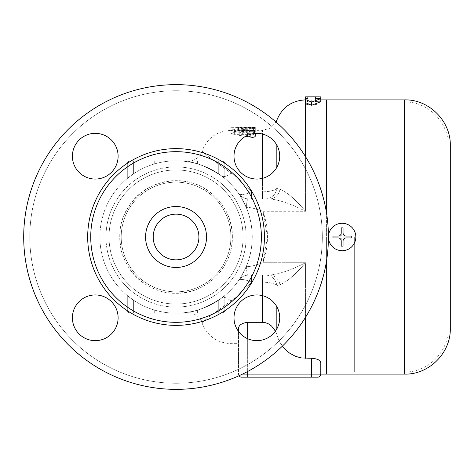 <?xml version="1.0" encoding="UTF-8"?>
<svg xmlns="http://www.w3.org/2000/svg" width="474" height="474" viewBox="0 0 474 474"><rect width="100%" height="100%" fill="white"/><g stroke="black" fill="none" stroke-linecap="round" stroke-linejoin="round"><path stroke-width="0.36" stroke-dasharray="2.37 1.78" d="M322.32 237A146.265 146.265 0 0 1 102.923 363.665A146.265 146.265 0 0 1 102.923 110.335A146.265 146.265 0 0 1 322.32 237A146.265 146.265 0 0 0 102.923 110.335A146.265 146.265 0 0 0 102.923 363.665A146.265 146.265 0 0 0 322.32 237M328.417 237A152.355 152.355 0 0 0 99.878 105.056A152.355 152.355 0 0 0 99.878 368.944A152.355 152.355 0 0 0 328.417 237A152.355 152.355 0 0 1 99.878 368.944A152.355 152.355 0 0 1 99.878 105.056A152.355 152.355 0 0 1 328.417 237A152.355 152.355 0 0 1 99.878 368.944A152.355 152.355 0 0 1 99.878 105.056A152.355 152.355 0 0 1 328.417 237A13.71 13.71 0 0 1 342.127 223.29A13.71 13.71 0 0 1 355.838 237A13.71 13.71 0 0 1 335.272 248.874A13.71 13.71 0 0 1 335.272 225.126A13.71 13.71 0 0 1 355.838 237A13.71 13.71 0 0 1 342.127 250.71A13.71 13.71 0 0 1 328.417 237A13.71 13.71 0 0 1 342.127 223.29A13.71 13.71 0 0 1 355.838 237A13.71 13.71 0 0 1 342.127 250.71A13.71 13.71 0 0 1 328.417 237M256.855 133.348A22.853 22.853 0 0 1 279.707 156.201A22.853 22.853 0 0 1 256.855 179.054A22.853 22.853 0 0 1 234.002 156.201A22.853 22.853 0 0 1 256.855 133.348A22.853 22.853 0 0 0 237.065 167.63A22.853 22.853 0 0 0 276.65 167.63A22.853 22.853 0 0 0 256.855 133.348M72.404 156.201A22.853 22.853 0 0 1 95.256 133.348A22.853 22.853 0 0 1 118.109 156.201A22.853 22.853 0 0 1 95.256 179.054A22.853 22.853 0 0 1 72.404 156.201A22.853 22.853 0 0 0 106.686 175.99A22.853 22.853 0 0 0 106.686 136.411A22.853 22.853 0 0 0 72.404 156.201M95.256 340.652A22.853 22.853 0 0 1 72.404 317.799A22.853 22.853 0 0 1 95.256 294.947A22.853 22.853 0 0 1 118.109 317.799A22.853 22.853 0 0 1 95.256 340.652A22.853 22.853 0 0 0 115.052 306.37A22.853 22.853 0 0 0 75.467 306.37A22.853 22.853 0 0 0 95.256 340.652M279.707 317.799A22.853 22.853 0 0 1 256.855 340.652A22.853 22.853 0 0 1 234.002 317.799A22.853 22.853 0 0 1 256.855 294.947A22.853 22.853 0 0 1 279.707 317.799A22.853 22.853 0 0 0 245.431 298.01A22.853 22.853 0 0 0 245.431 337.589A22.853 22.853 0 0 0 279.707 317.799M230.903 237A54.848 54.848 0 0 1 148.635 284.501A54.848 54.848 0 0 1 148.635 189.499A54.848 54.848 0 0 1 230.903 237A54.848 54.848 0 0 1 148.635 284.501A54.848 54.848 0 0 1 148.635 189.499A54.848 54.848 0 0 1 230.903 237A54.848 54.848 0 0 0 148.635 189.499A54.848 54.848 0 0 0 148.635 284.501A54.848 54.848 0 0 0 230.903 237A54.848 54.848 0 0 1 148.635 284.501A54.848 54.848 0 0 1 148.635 189.499A54.848 54.848 0 0 1 230.903 237A54.848 54.848 0 0 1 148.635 284.501A54.848 54.848 0 0 1 148.635 189.499A54.848 54.848 0 0 1 230.903 237A54.848 54.848 0 0 0 148.635 189.499A54.848 54.848 0 0 0 148.635 284.501A54.848 54.848 0 0 0 230.903 237M234.002 317.799A22.853 22.853 0 0 0 268.284 337.589A22.853 22.853 0 0 0 268.284 298.01A22.853 22.853 0 0 0 234.002 317.799M95.256 294.947A22.853 22.853 0 0 0 75.467 329.229A22.853 22.853 0 0 0 115.052 329.229A22.853 22.853 0 0 0 95.256 294.947M118.109 156.201A22.853 22.853 0 0 0 83.833 136.411A22.853 22.853 0 0 0 83.833 175.99A22.853 22.853 0 0 0 118.109 156.201M256.855 179.054A22.853 22.853 0 0 0 276.65 144.771A22.853 22.853 0 0 0 237.065 144.771A22.853 22.853 0 0 0 256.855 179.054M261.375 237A85.32 85.32 0 0 1 133.395 310.891A85.32 85.32 0 0 1 133.395 163.109A85.32 85.32 0 0 1 261.375 237M206.528 237A30.472 30.472 0 0 1 160.822 263.39A30.472 30.472 0 0 1 160.822 210.61A30.472 30.472 0 0 1 206.528 237A30.472 30.472 0 0 1 160.822 263.39A30.472 30.472 0 0 1 160.822 210.61A30.472 30.472 0 0 1 206.528 237A30.472 30.472 0 0 1 160.822 263.39A30.472 30.472 0 0 1 160.822 210.61A30.472 30.472 0 0 1 206.528 237M198.908 237A22.853 22.853 0 0 1 164.632 256.789A22.853 22.853 0 0 1 164.632 217.211A22.853 22.853 0 0 1 198.908 237A22.853 22.853 0 0 1 164.632 256.789A22.853 22.853 0 0 1 164.632 217.211A22.853 22.853 0 0 1 198.908 237A22.853 22.853 0 0 0 164.632 217.211A22.853 22.853 0 0 0 164.632 256.789A22.853 22.853 0 0 0 198.908 237M176.055 307.087A70.087 70.087 0 0 0 236.751 201.96A70.087 70.087 0 0 0 115.36 201.96A70.087 70.087 0 0 0 176.055 307.087A70.087 70.087 0 0 1 115.36 201.96A70.087 70.087 0 0 1 236.751 201.96A70.087 70.087 0 0 1 176.055 307.087M176.055 313.178A76.178 76.178 0 0 1 110.087 198.908A76.178 76.178 0 0 1 242.03 198.908A76.178 76.178 0 0 1 176.055 313.178A76.178 76.178 0 0 0 242.03 198.908A76.178 76.178 0 0 0 110.087 198.908A76.178 76.178 0 0 0 218.715 300.113L224.812 295.533L218.715 300.113A76.178 76.178 0 0 1 176.055 313.178A76.178 76.178 0 0 0 218.715 300.113L224.812 295.533L218.715 300.113A76.178 76.178 0 0 1 133.395 300.113L127.305 295.533L133.395 300.113A76.178 76.178 0 0 0 176.055 313.178A76.178 76.178 0 0 1 133.395 300.113L127.305 295.533L133.395 300.113A76.178 76.178 0 0 0 176.055 313.178L197.385 313.178L197.385 310.132L197.385 313.178L130.35 313.178A3.045 3.045 0 0 1 127.305 310.132A3.045 3.045 0 0 0 130.35 313.178L154.725 313.178L154.725 310.132L154.725 313.178L221.767 313.178A3.045 3.045 0 0 0 224.812 310.132A3.045 3.045 0 0 1 221.767 313.178L218.715 313.178L221.767 313.178A3.045 3.045 0 0 0 224.812 310.132L224.812 295.533L224.812 310.132A3.045 3.045 0 0 1 221.767 313.178L197.385 313.178L197.385 310.132L197.385 313.178L154.725 313.178L154.725 310.132L154.725 313.178L176.055 313.178M127.305 178.467L133.395 173.887A76.178 76.178 0 0 1 218.715 173.887L224.812 178.467L218.715 173.887A76.178 76.178 0 0 0 133.395 173.887L127.305 178.467L133.395 173.887A76.178 76.178 0 0 1 218.715 173.887L224.812 178.467L218.715 173.887A76.178 76.178 0 0 0 133.395 173.887L127.305 178.467L127.305 163.868A3.045 3.045 0 0 1 130.35 160.822L154.725 160.822L154.725 163.868L154.725 160.822L221.767 160.822A3.045 3.045 0 0 1 224.812 163.868A3.045 3.045 0 0 0 221.767 160.822L197.385 160.822L197.385 163.868L197.385 160.822L130.35 160.822A3.045 3.045 0 0 0 127.305 163.868L127.305 178.467L127.305 163.868A3.045 3.045 0 0 1 130.35 160.822A3.045 3.045 0 0 0 127.305 163.868L127.305 178.467M246.676 265.564C242.119 275.068 239.459 279.992 238.706 280.341L238.706 280.341C239.459 279.992 242.119 275.068 246.676 265.564C254.064 246.539 254.064 227.496 246.676 208.436C254.064 227.461 254.064 246.504 246.676 265.564C246.96 267.389 252.364 266.435 262.892 262.709L267.472 237L262.892 211.291C268.983 228.438 268.983 245.579 262.892 262.709C252.364 266.435 246.96 267.389 246.676 265.564C246.427 271.691 247.108 274.861 248.726 275.092C247.108 274.861 246.427 271.691 246.676 265.564M238.706 193.659C239.459 194.008 242.119 198.932 246.676 208.436C242.119 198.932 239.459 194.008 238.706 193.659C233.931 186.803 228.284 180.938 221.767 176.055C228.284 180.938 233.931 186.803 238.706 193.659A12.188 12.188 0 0 0 248.726 198.908L262.892 198.908L262.892 211.291C252.364 207.565 246.96 206.611 246.676 208.436C246.96 206.611 252.364 207.565 262.892 211.291L262.892 198.908L269.765 198.908C279.861 200.016 291.794 204.14 305.558 211.291C291.794 204.14 279.861 200.016 269.765 198.908L248.726 198.908C247.108 199.139 246.427 202.309 246.676 208.436C246.427 202.309 247.108 199.139 248.726 198.908A12.188 12.188 0 0 1 238.706 193.659A12.188 12.188 0 0 0 248.726 198.908A12.188 12.188 0 0 1 238.706 193.659C240.727 195.217 245.005 194.624 251.54 191.881C245.751 184.522 238.878 178.23 230.903 173.01A15.233 6.251 126.9 0 1 221.767 176.055C196.657 159.3 184.463 162.274 185.689 161.433C183.32 162.523 193.54 157.895 221.767 176.055C196.657 159.3 184.463 162.274 185.689 161.433C183.32 162.523 193.54 157.895 221.767 176.055A15.233 6.251 -53.1 0 0 230.903 173.01L207.624 156.082L202.013 151.147L207.612 156.076L230.903 173.01C238.878 178.23 245.751 184.522 251.54 191.881C245.005 194.624 240.727 195.217 238.706 193.659M221.767 297.945C228.284 293.062 233.931 287.197 238.706 280.341C233.931 287.197 228.284 293.062 221.767 297.945C196.657 314.706 184.463 311.726 185.689 312.567C183.32 311.477 193.54 316.105 221.767 297.945C196.657 314.706 184.463 311.726 185.689 312.567C183.32 311.477 193.54 316.105 221.767 297.945A15.233 6.251 53.1 0 1 230.903 300.99A15.233 6.251 53.1 0 0 221.767 297.945M127.305 310.132L127.305 295.533L127.305 310.132A3.045 3.045 0 0 0 130.35 313.178L154.725 313.178L130.35 313.178A3.045 3.045 0 0 1 127.305 310.132L127.305 295.533L127.305 310.132L154.725 310.132L133.395 310.132L133.395 313.178L133.395 310.132L127.305 310.132A3.045 3.045 0 0 0 130.35 313.178A3.045 3.045 0 0 1 127.305 310.132L133.395 310.132L133.395 300.113L133.395 313.178L133.395 310.132L127.305 310.132M224.812 163.868L224.812 178.467L224.812 163.868A3.045 3.045 0 0 0 221.767 160.822A3.045 3.045 0 0 1 224.812 163.868L224.812 178.467L224.812 163.868L218.715 163.868L218.715 160.822L197.385 160.822L197.385 163.868L197.385 160.822L176.055 160.822L221.767 160.822L218.715 160.822L218.715 163.868L197.385 163.868L224.812 163.868A3.045 3.045 0 0 0 221.767 160.822A3.045 3.045 0 0 1 224.812 163.868L218.715 163.868L218.715 173.887L218.715 163.868L224.812 163.868M224.812 310.132L224.812 295.533L224.812 310.132A3.045 3.045 0 0 1 221.767 313.178A3.045 3.045 0 0 0 224.812 310.132L218.715 310.132L224.812 310.132L218.715 310.132L218.715 313.178L218.715 310.132L197.385 310.132L218.715 310.132L218.715 300.113L218.715 313.178L218.715 310.132L197.385 310.132L224.812 310.132M154.725 163.868L154.725 160.822L130.35 160.822L154.725 160.822L154.725 163.868L133.395 163.868L133.395 160.822L133.395 163.868L127.305 163.868L154.725 163.868L133.395 163.868L133.395 173.887L133.395 163.868L154.725 163.868M176.055 160.822L154.725 160.822L176.055 160.822M276.834 306.696L276.834 285.585A12.188 11.601 -90 0 0 265.339 275.092L248.726 275.092A12.188 12.188 0 0 0 238.706 280.341C240.709 278.783 244.987 279.376 251.54 282.119C245.751 289.478 238.878 295.77 230.903 300.99C238.878 295.77 245.751 289.478 251.54 282.119C245.005 279.376 240.727 278.783 238.706 280.341A12.188 12.188 0 0 1 248.726 275.092L262.892 275.092L262.892 262.709L262.892 275.092L248.726 275.092L269.765 275.092C279.861 273.984 291.794 269.86 305.558 262.709C295.729 274.393 287.203 281.722 279.992 284.708L276.834 285.585L279.992 284.708C287.203 281.722 295.729 274.393 305.558 262.709C291.794 269.86 279.861 273.984 269.765 275.092A12.188 10.464 90 0 1 279.992 284.708A12.188 10.464 -90 0 0 269.765 275.092L265.339 275.092A12.188 11.601 90 0 1 276.834 285.585C274.44 283.476 269.653 282.32 262.466 282.119C269.623 282.314 274.41 283.47 276.834 285.585L276.834 334.721C274.671 327.398 269.884 323.262 262.466 322.32L247.665 322.32C241.817 323.072 238.772 325.123 238.523 328.464L238.523 374.122A3.045 3.045 0 0 0 238.997 375.752M247.665 322.32L247.665 374.122L320.797 374.122L320.797 362.675C320.424 360.199 317.379 358.735 311.655 358.273L305.558 358.273C290.835 356.863 281.26 349.006 276.834 334.721L278.487 339.266L282.415 346.091M275.406 331.148L276.834 334.721L276.834 328.903M238.523 331.445L238.523 374.122L247.665 374.122L247.665 377.168L241.568 377.168A3.045 3.045 0 0 1 238.523 374.122L242.469 374.122M326.586 260.534L326.586 213.466M326.586 99.878L326.586 374.122M320.797 96.868L320.797 102.106L311.655 100.725L305.558 101.62L305.558 104.778L311.655 103.859L320.797 105.275L320.797 99.913L315.465 99.878L315.465 101.697L320.797 101.697M320.797 102.106L320.797 105.275M311.655 100.725L311.655 103.859M305.558 96.838L305.558 101.62M305.558 102.668L305.558 98.61L305.558 101.697L307.845 101.697L307.845 99.878L305.558 99.884L305.558 211.291C295.729 199.607 287.203 192.272 279.992 189.292L276.834 188.415L279.992 189.292C287.203 192.272 295.729 199.607 305.558 211.291L305.558 156.74M307.845 96.832L307.845 99.878L305.558 99.878M307.845 98.61L307.845 101.697M315.465 96.832L315.465 99.878L320.797 99.878M320.797 98.61L320.797 99.913M315.465 98.61L315.465 101.697M320.797 374.122A3.045 3.045 0 0 1 317.752 377.168L247.665 377.168M230.903 300.99L207.624 317.918L202.013 322.853L207.612 317.924L230.903 300.99L230.903 343.65L230.903 300.99M245.579 136.322L234.328 134.569L230.903 133.135L230.903 130.35L252.233 130.646C256.167 130.504 256.167 130.409 252.233 130.368L237 130.35L237 130.913L230.903 130.913L230.903 127.856L237 127.856L237 127.305L252.233 127.316C256.167 127.364 256.167 127.453 252.233 127.589L230.903 127.305L230.903 127.856M230.903 127.316L230.903 133.544L233.955 134.355L249.188 134.355L249.188 136.269C251.22 137.685 253.252 137.685 255.285 136.269L255.285 131.677L249.188 131.677L249.188 132.827L233.955 132.827L230.903 133.544L230.903 173.01L230.903 133.135L234.328 132.009L254.206 130.925L255.273 131.162L254.538 131.47L238.955 133.135L253.572 135.363L255.285 136.251M252.233 127.316C256.167 127.364 256.167 127.453 252.233 127.589L252.233 130.646C256.167 130.504 256.167 130.409 252.233 130.368L252.233 127.316M230.903 127.305L237 127.305L237 130.35L262.466 130.35L262.466 134.047M237 127.856L237 130.913M255.285 128.59L255.285 133.052C253.252 134.42 251.22 134.42 249.188 133.052L249.188 131.191L233.955 131.191L230.903 130.403L233.955 129.71L249.188 129.71L249.188 128.59L255.285 128.59L255.285 131.677M249.188 128.59L249.188 131.677M249.188 129.71L249.188 132.827M255.089 133.413L255.285 136.269M249.188 133.052L249.188 136.269M249.188 131.191L249.188 134.355M255.285 133.401L255.225 132.856L253.904 132.222L238.955 130.012L254.384 128.413L255.285 128.128L254.55 127.897L234.328 128.916L230.903 130.012L234.328 131.399L251.19 134.059M269.765 198.908L251.54 198.908L269.765 198.908A12.188 10.464 90 0 0 279.992 189.292A12.188 10.464 90 0 1 269.765 198.908M265.339 198.908A12.188 11.601 90 0 0 276.834 188.415C274.44 190.524 269.653 191.68 262.466 191.881C269.653 191.68 274.44 190.524 276.834 188.415A12.188 11.601 90 0 1 265.339 198.908M251.54 198.908L251.54 191.881L251.54 198.908M262.466 322.32L262.466 282.119L251.54 282.119L251.54 275.092L251.54 282.119L262.466 282.119L262.466 295.646M248.726 275.092A12.188 12.188 0 0 0 238.706 280.341A12.188 12.188 0 0 1 248.726 275.092M326.586 237L326.586 371.989L326.586 237M326.888 215.51L326.888 258.49M326.888 374.122L326.888 99.878M450.3 328.417L450.3 145.583M341.215 236.088L332.985 236.088L332.985 237.912L341.215 237.912L341.215 246.142L343.04 246.142L343.04 237.912L351.27 237.912L351.27 236.088L343.04 236.088L343.04 227.858L341.215 227.858L341.215 236.088L332.985 236.088L332.985 237.912L341.215 237.912L341.215 246.142L343.04 246.142L343.04 237.912L351.27 237.912L351.27 236.088L343.04 236.088L343.04 227.858L341.215 227.858L341.215 236.088M343.04 233.036L343.04 227.858M341.215 227.858L341.215 233.036M332.985 236.088L332.985 237.912M341.215 240.964L341.215 246.142M343.04 246.142L343.04 240.964M351.27 237.912L351.27 236.088M354.315 237L354.315 371.989L354.315 237M448.167 237L448.167 145.583L448.167 237M243.097 237A67.035 67.035 0 0 0 142.538 178.947A67.035 67.035 0 0 0 142.538 295.053A67.035 67.035 0 0 0 243.097 237A67.035 67.035 0 0 1 142.538 295.053A67.035 67.035 0 0 1 142.538 178.947A67.035 67.035 0 0 1 243.097 237M264.427 237A88.365 88.365 0 0 1 131.873 313.527A88.365 88.365 0 0 1 131.873 160.473A88.365 88.365 0 0 1 264.427 237M130.35 160.822A3.045 3.045 0 0 0 127.305 163.868L133.395 163.868L133.395 160.822L133.395 163.868L127.305 163.868A3.045 3.045 0 0 1 130.35 160.822M154.725 310.132L133.395 310.132L154.725 310.132M218.715 300.113L218.715 310.132L218.715 300.113M133.395 300.113L133.395 310.132L133.395 300.113M197.385 163.868L218.715 163.868L218.715 160.822L218.715 163.868L197.385 163.868M133.395 173.887L133.395 163.868L133.395 173.887M218.715 173.887L218.715 163.868L218.715 173.887M311.655 377.168L311.655 358.273M305.558 317.26L305.558 262.709L262.892 262.709L305.558 262.709L305.558 358.273M247.665 371.48L247.665 338.72M262.892 211.291L305.558 211.291L262.892 211.291M238.523 127.316L238.523 130.368M237 127.589L237 130.646M262.466 178.354L262.466 191.881L251.54 191.881L262.466 191.881L262.466 130.35L270.417 128.11L276.04 122.037M233.955 131.191L233.955 134.355M233.955 129.71L233.955 132.827M250.9 127.82L250.9 130.883M234.328 128.916L234.328 132.009M253.572 128.495L253.572 131.576M239.808 129.71L239.808 132.827M239.808 130.332L239.808 133.467M234.328 131.399L234.328 134.569M253.572 132.169L253.572 135.363M276.834 120.195L276.834 167.304M276.834 145.097L276.834 122.73M262.466 198.908L262.466 191.881L262.466 198.908M262.466 275.092L262.466 282.119L262.466 275.092M404.595 374.122L404.595 99.878M404.595 237L404.595 371.989L404.595 237M232.349 237C233.125 206.931 206.131 179.93 176.055 180.713C145.986 179.93 118.986 206.931 119.768 237C118.986 267.069 145.986 294.07 176.055 293.288C206.131 294.064 233.125 267.075 232.349 237C232.23 249.81 228.296 261.31 220.534 271.501C209.07 285.621 194.239 292.885 176.055 293.288C165.171 293.228 155.117 290.307 145.897 284.524C119.59 269.019 111.508 229.807 129.503 205.361C145.607 179.634 185.038 172.708 209.141 191.46C224.149 202.937 231.881 218.117 232.349 237M185.642 312.573C188.842 311.258 200.775 315.18 202.013 322.853C207.191 335.965 216.825 342.898 230.903 343.65L238.523 343.65M230.903 130.35C216.825 131.102 207.191 138.035 202.013 151.147C200.715 159.359 187.562 162.783 185.654 161.427M255.285 127.411L255.285 130.463M230.903 130.403L230.903 133.544M255.285 128.128L255.285 131.197M238.955 130.012L238.955 133.135M230.903 130.012L230.903 133.135M354.315 371.989L404.595 371.989C427.868 372.594 448.771 351.69 448.167 328.417M354.315 102.011L404.595 102.011C427.868 101.406 448.771 122.31 448.167 145.583"/><path stroke-width="0.71" d="M238.523 331.445L238.523 328.464C238.766 325.123 241.817 323.072 247.665 322.32L262.466 322.32L265.778 322.776L268.705 323.985L271.543 326.041L275.406 331.148M305.558 99.564L311.655 102.106L320.797 98.61L320.797 101.697L311.655 105.275L305.558 102.668L305.558 96.838L307.845 96.832L307.845 98.61L305.558 98.61M326.586 213.466L326.586 99.878L320.797 99.878M238.997 375.752A3.045 3.045 0 0 0 241.568 377.168L317.752 377.168A3.045 3.045 0 0 0 320.797 374.122L326.586 374.122L326.586 260.534M282.415 346.091L284.833 348.994L289.478 353.059L295.569 356.365L301.251 357.929L311.655 358.273C317.379 358.735 320.424 360.199 320.797 362.675L320.797 362.64M320.797 98.61L315.465 98.61L315.465 96.832L320.797 96.868L320.797 98.61M311.655 102.106L311.655 105.275M317.752 377.168A3.045 3.045 0 0 0 320.797 374.122L320.797 362.675M255.285 136.251L254.574 136.974L252.571 137.377L245.579 136.322M251.19 134.059L252.926 134.101L255.089 133.413M328.417 237A152.355 152.355 0 0 1 99.878 368.944A152.355 152.355 0 0 1 99.878 105.056A152.355 152.355 0 0 1 328.417 237M234.002 317.799A22.853 22.853 0 0 1 256.855 294.947A22.853 22.853 0 0 1 279.707 317.799A22.853 22.853 0 0 1 256.855 340.652A22.853 22.853 0 0 1 234.002 317.799M95.256 294.947A22.853 22.853 0 0 1 118.109 317.799A22.853 22.853 0 0 1 95.256 340.652A22.853 22.853 0 0 1 72.404 317.799A22.853 22.853 0 0 1 95.256 294.947M118.109 156.201A22.853 22.853 0 0 1 95.256 179.054A22.853 22.853 0 0 1 72.404 156.201A22.853 22.853 0 0 1 95.256 133.348A22.853 22.853 0 0 1 118.109 156.201M256.855 179.054A22.853 22.853 0 0 1 234.002 156.201A22.853 22.853 0 0 1 256.855 133.348A22.853 22.853 0 0 1 279.707 156.201A22.853 22.853 0 0 1 256.855 179.054M261.375 237A85.32 85.32 0 0 1 133.395 310.891A85.32 85.32 0 0 1 133.395 163.109A85.32 85.32 0 0 1 261.375 237M206.528 237A30.472 30.472 0 0 1 160.822 263.39A30.472 30.472 0 0 1 160.822 210.61A30.472 30.472 0 0 1 206.528 237M198.908 237A22.853 22.853 0 0 1 164.632 256.789A22.853 22.853 0 0 1 164.632 217.211A22.853 22.853 0 0 1 198.908 237M326.888 258.49L326.888 374.122L404.595 374.122C429.011 374.75 450.928 352.84 450.3 328.417L450.3 145.583C450.928 121.16 429.011 99.25 404.595 99.878L404.595 374.122M404.595 99.878L326.888 99.878L326.888 215.51M351.27 236.088L346.085 236.088C344.237 235.904 343.223 234.885 343.04 233.036A3.045 3.045 0 0 0 346.085 236.088L351.27 236.088L351.27 237.912L346.085 237.912L351.27 237.912M332.985 237.912L338.163 237.912L332.985 237.912L332.985 236.088L338.163 236.088C340.012 235.904 341.031 234.885 341.215 233.036L341.215 227.858L343.04 227.858L343.04 233.036M355.838 237A13.71 13.71 0 0 1 335.272 248.874A13.71 13.71 0 0 1 335.272 225.126A13.71 13.71 0 0 1 355.838 237M343.04 240.964C343.223 239.115 344.243 238.096 346.085 237.912A3.045 3.045 0 0 0 343.04 240.964L343.04 246.142L341.215 246.142L341.215 240.964C341.031 239.115 340.012 238.096 338.163 237.912A3.045 3.045 0 0 1 341.215 240.964M341.215 233.036A3.045 3.045 0 0 1 338.163 236.088L332.985 236.088M343.04 227.858L341.215 227.858M341.215 246.142L343.04 246.142M262.466 295.646L262.466 322.32M276.834 328.903L276.834 306.696M247.665 377.168L247.665 371.48M247.665 338.72L247.665 322.32M320.797 374.122L242.469 374.122M305.558 156.74L305.558 102.668M305.558 358.273L305.558 317.26M311.655 358.273L311.655 377.168M262.466 134.047L262.466 178.354M250.9 134.136L250.9 137.264M276.834 167.304L276.834 145.097M276.834 122.73L276.834 120.195C282.125 107.361 291.7 100.589 305.558 99.878M264.427 237A88.365 88.365 0 0 0 131.873 160.473A88.365 88.365 0 0 0 131.873 313.527A88.365 88.365 0 0 0 264.427 237M307.845 96.832L315.465 96.832M255.285 133.401L255.285 136.269M276.04 122.037L276.834 120.195M326.888 102.011L326.586 102.011M326.888 371.989L326.586 371.989"/></g></svg>
